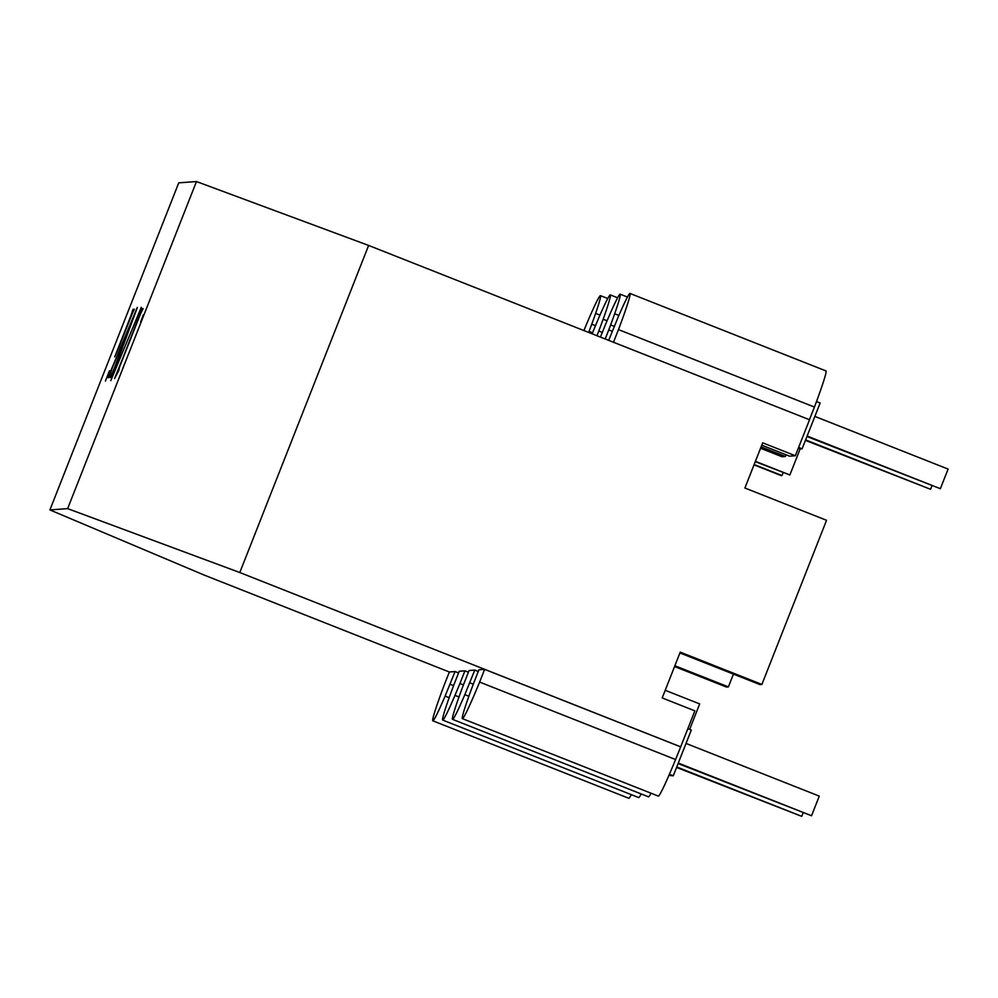 <?xml version="1.0" encoding="UTF-8"?>
<svg xmlns="http://www.w3.org/2000/svg" width="998" height="998" viewBox="0 0 998 998"><rect width="100%" height="100%" fill="white"/><g stroke="black" fill="none" stroke-linecap="round" stroke-linejoin="round"><path stroke-width="1.5" d="M678.291 763.071L811.536 815.74L819.271 796.117L686.025 743.435M678.104 763.545L811.536 815.74M676.756 766.963L801.731 816.364L676.569 767.437M803.078 812.946L801.731 816.364M761.773 445.183L789.543 456.161L795.356 455.737L809.528 419.759L368.624 245.446L196.469 181.549L178.742 182.846L49.9 509.928L204.328 575.135L449.349 672.003M674.573 666.539L726.432 687.036L728.403 686.898L733.443 674.099M809.44 419.721L814.43 407.059A52.744 2.67 -68.4 0 0 818.797 395.258A52.744 2.67 -68.4 0 0 822.327 385.128A52.744 2.67 -68.4 0 0 824.785 377.381A52.744 2.67 -68.4 0 0 826.007 372.528A52.744 2.67 -68.4 0 0 825.97 370.919L630.012 293.449A52.744 2.67 -68.4 0 0 629.938 293.437A52.744 2.67 -68.4 0 0 628.515 295.171A52.744 2.67 -68.4 0 0 625.871 300.124A52.744 2.67 -68.4 0 0 622.191 307.97A52.744 2.67 -68.4 0 0 617.725 318.162L608.693 340.355M613.483 342.252L618.473 329.589L814.43 407.059M674.885 665.741L728.403 686.898M680.586 746.841L484.629 669.371L478.928 669.783L473.925 682.482A52.744 2.67 -68.4 0 0 469.559 694.296A52.744 2.67 -68.4 0 0 466.029 704.426A52.744 2.67 -68.4 0 0 463.571 712.173A52.744 2.67 -68.4 0 0 462.348 717.026A52.744 2.67 -68.4 0 0 462.386 718.635L658.343 796.105A52.744 2.67 -68.4 0 0 658.406 796.105A52.744 2.67 -68.4 0 0 659.828 794.383A52.744 2.67 -68.4 0 0 662.472 789.43A52.744 2.67 -68.4 0 0 666.165 781.584A52.744 2.67 -68.4 0 0 670.631 771.392A52.744 2.67 -68.4 0 0 675.584 759.54L680.686 746.828L239.794 572.528L368.624 245.446M680.686 746.828L694.858 710.85L662.198 697.939L680.237 652.143L761.886 684.428L826.544 520.295L744.895 488.01L762.697 442.825L795.356 455.737M679.925 652.954L759.915 684.578L761.886 684.428M618.473 329.589A52.744 2.67 -68.4 0 0 622.839 317.788A52.744 2.67 -68.4 0 0 626.37 307.658A52.744 2.67 -68.4 0 0 628.827 299.911A52.744 2.67 -68.4 0 0 630.05 295.059A52.744 2.67 -68.4 0 0 630.012 293.449M596.941 335.715L598.775 331.049L602.281 332.421M592.55 332.771L589.045 331.386A41.816 2.121 -68.4 0 0 591.739 324.238A52.744 2.67 -68.4 0 0 595.619 313.384A52.744 2.67 -68.4 0 0 598.501 304.677A52.744 2.67 -68.4 0 0 600.197 298.689A52.744 2.67 -68.4 0 0 600.596 295.832A52.744 2.67 -68.4 0 0 600.459 295.633A52.744 2.67 -68.4 0 0 599.661 296.306A52.744 2.67 -68.4 0 0 597.453 300.086A52.744 2.67 -68.4 0 0 594.134 306.897A52.744 2.67 -68.4 0 0 589.93 316.279A35.329 1.784 -68.4 0 0 585.115 327.606A35.329 1.784 -68.4 0 0 583.905 330.563M591.739 324.238L595.469 325.71M595.619 313.384L599.973 315.106M589.045 331.386L588.633 332.434M786.037 454.776L785.376 456.473L761.1 446.867M605.187 338.971L608.743 329.939L612.248 331.324M760.551 448.252L781.97 456.722L785.376 456.473M598.775 331.049A52.744 2.67 -68.4 0 0 603.141 319.235A52.744 2.67 -68.4 0 0 606.672 309.106A52.744 2.67 -68.4 0 0 609.129 301.359A52.744 2.67 -68.4 0 0 610.352 296.506A52.744 2.67 -68.4 0 0 610.314 294.897A52.744 2.67 -68.4 0 0 610.24 294.897A52.744 2.67 -68.4 0 0 608.817 296.618A52.744 2.67 -68.4 0 0 606.173 301.571A52.744 2.67 -68.4 0 0 602.493 309.417A52.744 2.67 -68.4 0 0 598.027 319.61L592.138 333.819M754.014 464.856L781.209 475.609L781.995 475.547L783.131 472.665M754.139 464.544L781.995 475.547M603.141 319.235L607.058 320.782M49.9 509.928L67.627 508.618L196.469 181.549M105.414 381.061L109.443 370.819L105.414 381.061M114.683 356.91A212.649 10.753 -68.4 0 0 129.316 319.759A212.649 10.753 -68.4 0 0 131.549 313.983L133.008 309.343L134.356 309.243L132.148 313.908A108.944 5.514 -68.4 0 0 129.815 319.722A108.944 5.514 -68.4 0 0 122.791 337.536A318.05 16.093 -68.4 0 0 118.987 347.279L114.683 356.91M110.79 380.662L141.279 307.322L110.79 380.662M107.622 377.631L110.99 370.27A489.369 24.763 -68.4 0 0 112.874 365.829A489.369 24.763 -68.4 0 0 137.262 307.471L137.375 307.471A706.26 35.728 -68.4 0 0 115.668 366.353A706.26 35.728 -68.4 0 0 113.647 371.892L112.063 377.331L110.379 377.456L114.545 367.713A516.839 26.148 -68.4 0 0 116.267 363.072A516.839 26.148 -68.4 0 0 131.025 323.028A606.435 30.676 -68.4 0 0 114.446 362.723A606.435 30.676 -68.4 0 0 112.387 367.688L108.969 377.568L107.622 377.631M118.874 370.32L114.57 378.529A517.376 102.258 -68.2 0 0 137.337 320.732A517.376 102.258 -68.2 0 0 140.057 313.547L141.566 308.706L143.113 308.594L140.78 313.297A318.35 16.105 -68.4 0 0 137.836 320.695A318.35 16.105 -68.4 0 0 123.278 357.646A471.243 42.54 -68.6 0 1 119.461 367.202L118.874 370.32M133.008 309.343L134.144 309.792M132.285 311.164L133.258 311.538M132.285 311.85L132.946 312.112M608.743 329.939A37.063 1.871 -68.4 0 0 610.639 324.936A37.063 1.871 -68.4 0 0 614.668 313.784A52.744 2.67 -68.4 0 0 617.75 304.627A52.744 2.67 -68.4 0 0 619.683 298.103A52.744 2.67 -68.4 0 0 620.319 294.659A52.744 2.67 -68.4 0 0 620.157 294.173A52.744 2.67 -68.4 0 0 619.621 294.522A52.744 2.67 -68.4 0 0 617.637 297.703A52.744 2.67 -68.4 0 0 614.519 303.991A52.744 2.67 -68.4 0 0 610.452 312.948A52.744 2.67 -68.4 0 0 605.724 323.976L600.447 337.099M478.267 671.467L474.786 670.095L469.072 670.519L464.07 683.206A52.744 2.67 -68.4 0 0 459.704 695.02A52.744 2.67 -68.4 0 0 456.173 705.149A52.744 2.67 -68.4 0 0 453.716 712.896A52.744 2.67 -68.4 0 0 452.493 717.749A52.744 2.67 -68.4 0 0 452.543 719.358A52.744 2.67 -68.4 0 0 452.605 719.358A52.744 2.67 -68.4 0 0 454.028 717.637A52.744 2.67 -68.4 0 0 456.672 712.684A52.744 2.67 -68.4 0 0 460.352 704.837A52.744 2.67 -68.4 0 0 464.831 694.645L474.786 670.095M469.784 682.794L473.277 684.191M464.831 694.645L468.86 696.242M432.82 720.805A52.744 2.67 -68.4 0 0 432.882 720.818A52.744 2.67 -68.4 0 0 434.305 719.084A52.744 2.67 -68.4 0 0 436.949 714.131A52.744 2.67 -68.4 0 0 440.642 706.297A52.744 2.67 -68.4 0 0 445.108 696.093L455.063 671.542L449.362 671.966L444.36 684.665A52.744 2.67 -68.4 0 0 439.993 696.479A52.744 2.67 -68.4 0 0 436.463 706.596A52.744 2.67 -68.4 0 0 433.993 714.356A52.744 2.67 -68.4 0 0 432.783 719.196A52.744 2.67 -68.4 0 0 432.82 720.805L628.777 798.275A52.744 2.67 -68.4 0 0 628.84 798.288A52.744 2.67 -68.4 0 0 630.262 796.554A52.744 2.67 -68.4 0 0 631.335 794.658M610.639 324.936L614.281 326.383M445.108 696.093L449.162 697.702M450.061 684.241L453.579 685.651M455.063 671.542L458.556 672.926M459.018 696.966L454.976 695.369A52.744 2.67 -68.4 0 1 450.51 705.561A52.744 2.67 -68.4 0 1 446.817 713.408A52.744 2.67 -68.4 0 1 444.185 718.36A52.744 2.67 -68.4 0 1 442.75 720.094A52.744 2.67 -68.4 0 1 442.688 720.082A52.744 2.67 -68.4 0 1 442.65 718.473A52.744 2.67 -68.4 0 1 443.873 713.62A52.744 2.67 -68.4 0 1 446.331 705.873A52.744 2.67 -68.4 0 1 449.861 695.743A52.744 2.67 -68.4 0 1 454.227 683.942L459.23 671.242L464.931 670.818L468.411 672.19M614.668 313.784L618.885 315.443M462.386 718.635A52.744 2.67 -68.4 0 0 462.448 718.635A52.744 2.67 -68.4 0 0 463.883 716.913A52.744 2.67 -68.4 0 0 466.515 711.961A52.744 2.67 -68.4 0 0 470.208 704.114A52.744 2.67 -68.4 0 0 474.674 693.922A52.744 2.67 -68.4 0 0 479.626 682.071L675.584 759.54M484.629 669.371L479.626 682.071M442.688 720.082L638.645 797.552A52.744 2.67 -68.4 0 0 638.708 797.564A52.744 2.67 -68.4 0 0 640.13 795.83A52.744 2.67 -68.4 0 0 641.203 793.946M755.274 461.662L789.88 474.961L800.134 448.938L798.313 448.227M798.625 447.428L802.105 448.801L800.134 448.938M802.105 448.801L820.144 403.005L816.489 401.558M454.976 695.369L459.928 683.518L463.434 684.902M459.928 683.518L464.931 670.818M452.543 719.358L648.488 796.828A52.744 2.67 -68.4 0 0 648.563 796.828A52.744 2.67 -68.4 0 0 649.985 795.107A52.744 2.67 -68.4 0 0 651.058 793.223M755.399 461.338L789.88 474.961M665.217 690.292L699.673 703.914L689.643 729.388M668.897 775.396L673.263 775.833L691.302 730.037L687.847 728.665M669.384 774.298L673.263 775.833M239.794 572.528L67.627 508.618M126.546 358.931A471.243 42.54 -68.6 0 1 122.729 368.499M140.606 322.03A517.376 102.258 -68.2 0 0 143.325 314.832M141.566 308.706L142.864 309.23M140.83 310.578L141.878 310.989M140.955 310.827L141.778 311.151M140.868 311.413L141.516 311.675M140.506 312.299L141.13 312.536M108.358 375.759L109.506 376.209M112.637 372.591L113.335 372.878M112.05 373.926L112.899 374.262M111.527 374.911L112.737 375.398M111.04 375.56L112.487 376.134M108.907 374.836L109.705 375.148M805.611 439.893L930.573 489.294L805.423 440.368M931.895 485.914L930.573 489.294M807.133 436.026L940.365 488.708L806.945 436.513M814.855 416.403L948.1 469.085L940.365 488.708M600.459 295.633L607.757 298.514M610.314 294.897L617.6 297.778M620.157 294.173L627.455 297.055"/></g></svg>
